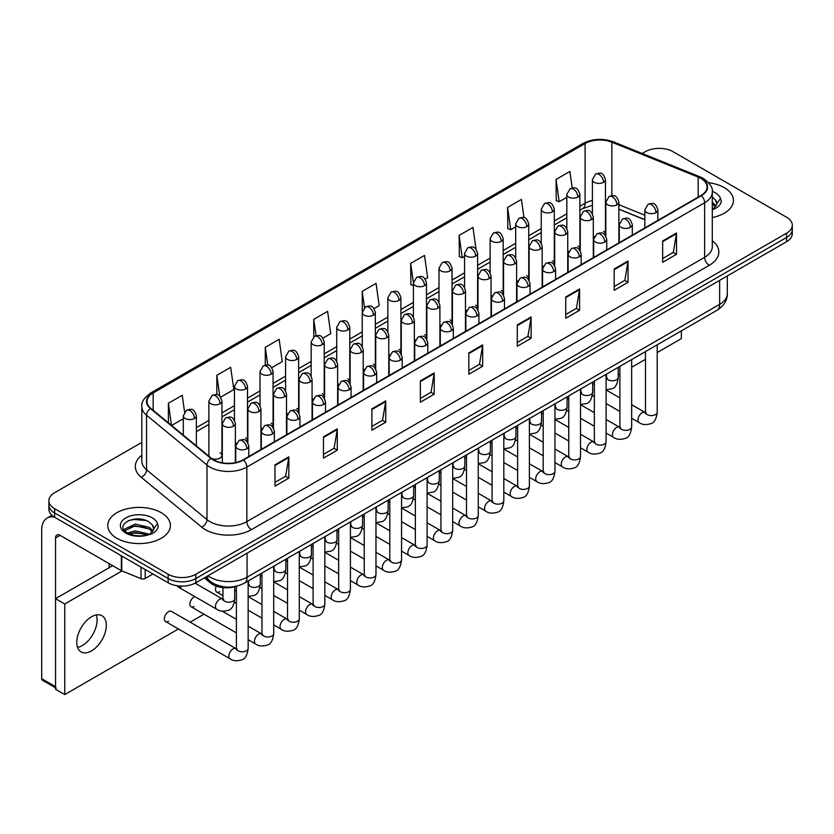 <?xml version="1.0" encoding="UTF-8"?>
<svg xmlns="http://www.w3.org/2000/svg" width="834" height="834" viewBox="0 0 834 834"><rect width="100%" height="100%" fill="white"/><g stroke="black" fill="none" stroke-linecap="round" stroke-linejoin="round"><path stroke-width="1.25" d="M567.735 250.69A6.526 3.763 0 0 0 568.736 251.43M542.173 265.452A6.526 3.763 0 0 0 543.163 266.182M516.6 280.214A6.526 3.763 0 0 0 517.601 280.943M491.038 294.965A6.526 3.763 0 0 0 492.029 295.705M465.476 309.727A6.526 3.763 0 0 0 466.467 310.467M439.904 324.489A6.526 3.763 0 0 0 440.894 325.229M414.342 339.25A6.526 3.763 0 0 0 415.332 339.991M388.769 354.012A6.526 3.763 0 0 0 389.759 354.752M363.207 368.774A6.526 3.763 0 0 0 364.197 369.514M337.634 383.536A6.526 3.763 0 0 0 338.625 384.276M312.072 398.298A6.526 3.763 0 0 0 313.063 399.038M286.5 413.059A6.526 3.763 0 0 0 287.49 413.8M260.938 427.821A6.526 3.763 0 0 0 261.928 428.561M235.365 442.583A6.526 3.763 0 0 0 236.356 443.323M211.627 458.492A6.526 3.763 0 0 0 218.404 458.763A6.526 3.763 0 0 0 221.938 455.416L221.938 401.06A6.526 3.763 0 0 1 220.02 403.729A6.526 3.763 0 0 1 210.793 403.729A6.526 3.763 0 0 1 208.886 401.06L208.886 455.416A6.526 3.763 0 0 0 209.125 456.438M593.308 235.928A6.526 3.763 0 0 0 594.298 236.668M644.818 219.749L618.87 209.261M579.567 249.908A6.526 3.763 0 0 0 579.88 248.761A6.526 3.763 0 0 0 577.962 246.093M553.995 264.67A6.526 3.763 0 0 0 554.308 263.523A6.526 3.763 0 0 0 552.4 260.854M528.433 279.432A6.526 3.763 0 0 0 528.746 278.285A6.526 3.763 0 0 0 526.827 275.616M502.86 294.193A6.526 3.763 0 0 0 503.173 293.047A6.526 3.763 0 0 0 501.265 290.378M477.298 308.955A6.526 3.763 0 0 0 477.611 307.809A6.526 3.763 0 0 0 475.693 305.14M451.726 323.717A6.526 3.763 0 0 0 452.038 322.57A6.526 3.763 0 0 0 450.131 319.902M426.164 338.479A6.526 3.763 0 0 0 426.476 337.332A6.526 3.763 0 0 0 424.558 334.663M400.591 353.241A6.526 3.763 0 0 0 400.904 352.094A6.526 3.763 0 0 0 398.996 349.425M375.029 368.002A6.526 3.763 0 0 0 375.342 366.856A6.526 3.763 0 0 0 373.423 364.187M349.456 382.764A6.526 3.763 0 0 0 349.769 381.607A6.526 3.763 0 0 0 347.861 378.949M323.894 397.526A6.526 3.763 0 0 0 324.207 396.369A6.526 3.763 0 0 0 322.289 393.711M298.322 412.288A6.526 3.763 0 0 0 298.635 411.131A6.526 3.763 0 0 0 296.727 408.472M272.76 427.05A6.526 3.763 0 0 0 273.072 425.893A6.526 3.763 0 0 0 271.154 423.234M247.187 441.801A6.526 3.763 0 0 0 247.5 440.654A6.526 3.763 0 0 0 245.592 437.996M221.938 455.416A6.526 3.763 0 0 0 220.02 452.758M605.13 235.146A6.526 3.763 0 0 0 605.442 234A6.526 3.763 0 0 0 603.535 231.341M236.762 586.156A19.578 11.301 180 0 1 210.502 582.997L204.309 577.889M724.266 187.64A31.327 18.087 0 0 0 708.619 182.74A31.327 18.087 0 0 1 724.266 187.64A31.327 18.087 0 0 1 733.44 200.431A31.327 18.087 0 0 0 724.266 187.64M161.233 512.702A31.327 18.087 0 0 0 127.091 508.782A31.327 18.087 0 0 0 107.753 525.493A31.327 18.087 0 0 0 116.927 538.284A31.327 18.087 0 0 0 151.069 542.204A31.327 18.087 0 0 0 170.407 525.493A31.327 18.087 0 0 0 161.233 512.702A31.327 18.087 0 0 0 127.091 508.782A31.327 18.087 0 0 0 107.753 525.493A31.327 18.087 0 0 0 116.927 538.284A31.327 18.087 0 0 0 151.069 542.204A31.327 18.087 0 0 0 170.407 525.493A31.327 18.087 0 0 0 161.233 512.702M700.956 178.445A20.881 12.062 180 0 1 707.076 186.972A20.881 12.062 180 0 1 700.956 195.5L243.142 459.815A20.881 12.062 180 0 1 211.273 458.2L150.829 408.368A20.881 12.062 180 0 1 147.055 401.456A20.881 12.062 180 0 1 153.175 392.929L585.103 143.552A20.881 12.062 180 0 1 611.854 142.197L698.173 177.089A20.881 12.062 180 0 1 700.956 178.445M701.321 178.236A21.403 12.364 0 0 0 698.465 176.85L612.146 141.957A21.403 12.364 0 0 0 584.738 143.333L152.799 392.71A21.403 12.364 0 0 0 150.401 408.545L210.846 458.377A21.403 12.364 0 0 0 243.518 460.024L701.321 195.709A21.403 12.364 0 0 0 701.321 178.236M141.832 442.374L54.627 492.717A19.578 11.301 0 0 0 48.883 500.713L48.883 509.24A19.578 11.301 0 0 0 54.627 517.236L168.155 582.778L168.155 578.515A19.578 11.301 0 0 0 195.844 578.515L786.566 237.461A19.578 11.301 0 0 0 792.3 229.475A19.578 11.301 0 0 1 786.566 237.461L195.844 578.515A19.578 11.301 0 0 1 168.155 578.515L54.627 512.973L168.155 578.515L168.155 574.251A19.578 11.301 0 0 0 195.844 574.251L786.566 233.197A19.578 11.301 0 0 0 792.3 225.211A19.578 11.301 0 0 0 786.566 217.215L673.038 151.673A19.578 11.301 0 0 0 645.349 151.673L642.222 153.477M48.883 504.977A19.578 11.301 0 0 0 54.627 512.973A19.578 11.301 0 0 1 48.883 504.977M274.991 464.819L274.991 486.139L288.835 478.143L288.835 456.834L274.991 464.819M274.991 482.354L285.655 476.204L288.783 457.532A5.223 3.013 -120 0 0 288.835 456.834M285.562 476.256L288.835 478.143M323.446 436.849L323.446 458.158L337.29 450.172L337.29 428.853L323.446 436.849M323.446 454.384L334.111 448.223L337.238 429.562A5.223 3.013 -120 0 0 337.29 428.853M334.017 448.275L337.29 450.172M371.901 408.868L371.901 430.188L385.746 422.192L385.746 400.873L371.901 408.868M371.901 426.403L382.566 420.242L385.694 401.581A5.223 3.013 -120 0 0 385.746 400.873M382.472 420.305L385.746 422.192M420.367 380.888L420.367 402.207L434.212 394.211L434.212 372.902L420.367 380.888M420.367 398.423L431.022 392.272L434.149 373.611A5.223 3.013 -120 0 0 434.212 372.902M430.928 392.324L434.212 394.211M662.655 241.005L662.655 262.324L676.499 254.328L676.499 233.02L662.655 241.005M662.655 258.54L673.319 252.389L676.437 233.718A5.223 3.013 -120 0 0 676.499 233.02M673.226 252.441L676.499 254.328M614.189 268.986L614.189 290.305L628.044 282.309L628.044 260.99L614.189 268.986M614.189 286.521L624.854 280.36L627.981 261.699A5.223 3.013 -120 0 0 628.044 260.99M624.76 280.412L628.044 282.309M565.733 296.967L565.733 318.275L579.578 310.279L579.578 288.971L565.733 296.967M565.733 314.491L576.398 308.34L579.526 289.679A5.223 3.013 -120 0 0 579.578 288.971M576.304 308.392L579.578 310.279M517.278 324.937L517.278 346.256L531.122 338.26L531.122 316.941L517.278 324.937M517.278 342.472L527.943 336.321L531.07 317.65A5.223 3.013 -120 0 0 531.122 316.941M527.849 336.373L531.122 338.26M468.823 352.918L468.823 374.226L482.667 366.241L482.667 344.922L468.823 352.918M468.823 370.452L479.487 364.291L482.605 345.63A5.223 3.013 -120 0 0 482.667 344.922M479.394 364.343L482.667 366.241M712.299 217.528A31.327 18.087 0 0 0 733.44 200.431A31.327 18.087 0 0 1 712.299 217.528M48.883 500.713A19.578 11.301 0 0 0 54.627 508.709L168.155 574.251M271.79 367.648L282.267 361.602L279.14 339.323L265.295 347.319L265.295 365.136M220.656 397.172L233.812 389.572L230.684 367.304L216.84 375.3L216.84 394.691M184.575 411.975L182.229 395.285L168.385 403.27L168.385 422.838M425.194 279.088L427.644 277.67L424.516 255.392L410.672 263.388L410.891 284.582M476.026 249.199L472.972 227.421L459.127 235.417L459.357 256.601M523.981 217.643L521.427 199.441L507.583 207.437L507.812 228.62M572.207 187.984L569.893 171.47L556.049 179.456L556.268 200.65M322.925 338.124L330.723 333.621L327.606 311.353L313.751 319.339L313.751 336.8M374.059 308.611L379.189 305.64L376.061 283.372L362.217 291.368L362.29 312.635M362.29 346.433L362.217 312.469M362.217 291.368L364.489 307.6M413.424 285.52L410.672 284.498M410.672 263.388L413.424 282.987A6.526 3.763 0 0 0 415.332 285.635A6.526 3.763 0 0 0 424.558 285.635A6.526 3.763 0 0 0 426.476 282.976C423.828 274.605 421.253 276.273 416.687 277.315A6.526 3.763 60 0 1 419.95 277.639A6.526 3.763 -120 0 1 424.558 285.635M459.127 235.417L462.255 257.685L464.559 256.361M462.255 257.685L459.127 256.518M507.583 207.437L510.71 229.704L515.693 226.838M510.71 229.704L507.583 228.537M556.049 179.456L559.166 201.734L566.828 197.314M559.166 201.734L556.049 200.567M313.751 319.339L316.055 335.695M265.295 347.319L267.797 365.136M216.84 375.3L219.78 396.213M171.595 425.496L183.313 418.731M168.385 403.27L171.491 425.403M168.155 582.778A19.578 11.301 0 0 0 195.844 582.778L786.566 241.724A19.578 11.301 0 0 0 792.3 233.739L792.3 225.211M712.299 209.626L714.675 208.844C718.658 206.801 720.868 204.247 721.306 201.182L720.493 198.534L716.865 203.621A14.751 8.517 0 0 0 715.197 199.691L712.559 197.283M716.646 204.643L713.195 208.875M712.299 202.193L715.968 205.925M712.299 203.892L715.405 206.728M715.197 199.691L716.854 203.83M153.612 529.705L153.831 528.693A14.751 8.517 0 0 0 152.163 524.753L149.526 522.345C135.921 512.722 113.257 525.284 127.248 532.738C132.96 535.835 139.716 536.627 147.493 535.115L151.642 533.906C155.624 531.863 157.834 529.309 158.272 526.244L157.459 523.606L150.005 534.052M127.685 532.999L135.254 530.862L149.661 534.292M145.856 534.021L134.097 533.009L129.426 533.854L135.254 532.551L148.025 535.001M124.381 530.257L124.829 528.985L135.254 524.086L149.505 527.422L152.935 530.987M124.787 530.747L135.254 525.785L149.505 529.11L152.372 531.8M152.163 524.753L153.821 528.892M128.311 520.645L134.097 519.478L146.002 520.52M129.406 527.088L134.097 526.244L145.856 527.244M82.316 645.558A20.881 12.062 120 0 0 96.296 614.939A20.881 12.062 120 0 1 82.316 645.558A20.881 12.062 120 0 1 77.562 647.393A20.881 12.062 120 0 0 82.316 645.558M145.189 569.518L145.189 578.452L152.924 573.99M54.398 517.101A26.104 15.075 -120 0 0 47.111 518.07A26.104 15.075 -120 0 0 41.7 530.017L41.7 678.699L55.544 686.695L55.544 538.013A6.526 3.763 60 0 1 56.9 535.032A6.526 3.763 60 0 1 60.163 535.355L121.337 570.675L121.337 555.746M55.544 687.8L42.378 680.2A3.263 1.887 -60 0 1 41.7 678.699M109.077 567.756L109.077 563.596M55.544 686.695A3.263 1.887 120 0 0 56.222 688.186M145.189 578.452A3.263 1.887 180 0 1 141.009 578.66L121.774 570.883A3.263 1.887 180 0 1 121.337 570.675M165.58 621.549L230.101 658.797A5.869 3.388 -60 0 1 229.204 654.085A5.869 3.388 -60 0 1 233.04 648.915A5.869 3.388 -60 0 1 233.301 648.769A5.869 3.388 -60 0 1 235.98 648.623L171.46 611.374A5.869 3.388 120 0 0 168.52 611.666A5.869 3.388 120 0 0 164.684 616.837A5.869 3.388 120 0 0 165.58 621.549A5.869 3.388 120 0 0 168.52 621.257M194.781 596.571A5.869 3.388 120 0 0 194.093 596.904A5.869 3.388 120 0 0 190.246 602.075A5.869 3.388 120 0 0 191.153 606.787A5.869 3.388 120 0 0 194.093 606.495M91.542 650.885A20.881 12.062 120 0 0 105.188 632.485A20.881 12.062 120 0 0 101.988 615.742A20.881 12.062 120 0 0 91.542 616.774A20.881 12.062 120 0 0 77.896 635.185A20.881 12.062 120 0 0 81.096 651.917A20.881 12.062 120 0 0 91.542 650.885M657.223 352.542L681.347 338.614L681.347 330.869M121.972 570.967L64.771 603.993L64.771 694.586L178.434 628.961M190.183 622.185L203.996 614.199M618.223 375.05L619.902 374.08M631.651 367.294L645.474 359.318M216.256 586.135A5.869 3.388 120 0 0 216.715 592.025A5.869 3.388 120 0 0 219.655 591.733M177.35 585.77A5.869 3.388 120 0 0 178.372 587.094A5.869 3.388 120 0 0 181.301 586.802M112.684 565.671L55.544 598.656L55.544 689.249L64.771 694.586M64.771 603.993L55.544 598.656M210.502 581.611L210.502 582.997M712.299 240.682A32.63 18.838 180 0 1 709.265 265.306L251.451 529.621A6.526 3.763 60 0 1 246.833 521.625L704.647 257.31A26.104 15.075 0 0 0 712.299 246.655L712.299 192.091A26.104 15.075 180 0 1 704.647 202.745A6.526 3.763 -120 0 0 701.321 195.709M251.451 529.621A32.63 18.838 180 0 1 205.3 529.621A32.63 18.838 180 0 1 201.651 527.109L141.207 477.267A32.63 18.838 180 0 1 141.832 455.166M209.918 521.625A26.104 15.075 0 0 0 246.833 521.625L246.833 467.061A26.104 15.075 180 0 1 206.988 465.049L146.555 415.217A26.104 15.075 180 0 1 141.832 406.565L141.832 461.139A26.104 15.075 0 0 0 146.555 469.782L206.988 519.613A26.104 15.075 0 0 0 209.918 521.625M712.299 192.091C713.164 188.015 710.161 183.459 703.302 178.445L699.862 176.777A6.526 3.055 112 0 0 698.465 176.85M699.862 176.777L613.543 141.884C602.732 138.058 592.474 138.611 582.757 143.552A6.526 3.763 60 0 1 584.738 143.333M152.799 392.71A6.526 3.763 -120 0 0 150.829 392.918C144.053 397.787 141.05 402.342 141.832 406.565M150.401 408.545A6.526 4.368 129.5 0 0 146.555 415.217L146.555 469.782A6.526 4.368 -50.5 0 1 141.207 477.267M613.543 141.884A6.526 3.055 112 0 0 612.146 141.957M210.846 458.377A6.526 4.368 129.5 0 0 206.988 465.049L206.988 519.613A6.526 4.368 -50.5 0 1 201.651 527.109M243.518 460.024A6.526 3.763 60 0 1 246.833 467.061L704.647 202.745L704.647 257.31A6.526 3.763 60 0 0 709.265 265.306M195.844 574.251L195.844 582.778M786.566 233.197L786.566 241.724M54.627 508.709L54.627 517.236M153.175 392.929L153.175 410.297M698.173 177.089L698.173 197.105M611.854 142.197L611.854 195.656M644.818 215.214L618.87 204.726M606.109 200.254A20.881 12.062 0 0 0 605.442 200.139M592.39 200.504A20.881 12.062 0 0 0 585.103 203.235L579.88 206.248M585.103 143.552L585.103 203.235A11.749 6.787 60 0 1 582.674 208.615L579.88 210.231M566.828 213.785L554.308 221.01M541.256 228.547L528.746 235.772M515.693 243.309L503.173 250.534M490.121 258.071L477.611 265.295M464.559 272.833L452.038 280.057M438.986 287.594L426.476 294.819M413.424 302.356L400.904 309.581M387.852 317.118L375.342 324.343M362.29 331.88L349.769 339.104M336.717 346.642L324.207 353.866M311.155 361.403L298.635 368.628M285.582 376.165L273.072 383.39M260.02 390.917L247.5 398.152M234.448 405.678L221.938 412.903M208.886 420.44L196.365 427.665M468.823 353.595L482.605 345.63M517.278 325.614L531.07 317.65M565.733 297.634L579.526 289.679M614.189 269.663L627.981 261.699M662.655 241.683L676.437 233.718M420.367 381.565L434.149 373.611M371.901 409.546L385.694 401.581M323.446 437.516L337.238 429.562M274.991 465.497L288.783 457.532M207.989 575.773A26.104 15.075 0 0 0 210.147 577.18A26.104 15.075 0 0 0 247.072 577.18L719.648 304.347A26.104 15.075 0 0 0 727.29 293.683C727.488 300.167 724.037 305.703 716.948 310.321L244.362 583.164A13.052 7.537 60 0 0 247.072 577.18L247.072 553.203M719.648 280.36L719.648 304.347A13.052 7.537 60 0 1 716.948 310.321M207.27 576.179A13.052 8.726 129.5 0 0 209.615 580.923L205.268 577.336M655.962 212.576A6.526 3.763 0 0 0 657.87 209.918C655.222 201.547 652.647 203.204 648.081 204.257A6.526 3.763 60 0 1 651.344 204.58A6.526 3.763 -120 0 1 655.962 212.576A6.526 3.763 0 0 1 646.725 212.576A6.526 3.763 0 0 1 644.818 209.918L648.081 204.257M631.651 418.272L639.178 422.619A5.869 3.388 -60 0 1 638.281 417.907A5.869 3.388 -60 0 1 642.117 412.736A5.869 3.388 -60 0 1 642.378 412.59A5.869 3.388 -60 0 1 645.047 412.444L631.651 404.709M645.808 413.038L645.287 413.466L645.474 412.204A5.869 3.388 -0 0 0 647.194 414.602A5.869 3.388 -0 0 0 655.232 414.748A5.869 3.388 -0 0 0 657.223 412.204C656.41 419.022 654.304 422.838 650.885 423.63C645.975 425.121 642.076 424.787 639.178 422.619M616.962 204.82A6.526 3.763 0 0 0 618.87 202.162C616.222 193.79 613.647 195.458 609.081 196.511A6.526 3.763 60 0 1 612.344 196.834A6.526 3.763 -120 0 1 616.962 204.82A6.526 3.763 0 0 1 607.736 204.82A6.526 3.763 0 0 1 605.818 202.162L609.081 196.511M606.808 378.209L606.287 378.646L606.474 377.375A5.869 3.388 -0 0 0 608.194 379.772A5.869 3.388 -0 0 0 616.232 379.918A5.869 3.388 -0 0 0 618.223 377.375C617.421 384.203 615.304 388.008 611.885 388.811L606.089 389.78M603.535 182.312A6.526 3.763 0 0 0 605.442 179.644C602.794 171.272 600.219 172.94 595.653 173.993A6.526 3.763 60 0 1 598.916 174.316A6.526 3.763 -120 0 1 603.535 182.312A6.526 3.763 0 0 1 594.308 182.312A6.526 3.763 0 0 1 592.39 179.644L595.653 173.993M630.389 227.338A6.526 3.763 0 0 0 632.308 224.669C629.66 216.298 627.085 217.966 622.518 219.019A6.526 3.763 60 0 1 625.781 219.342A6.526 3.763 -120 0 1 630.389 227.338A6.526 3.763 0 0 1 621.163 227.338A6.526 3.763 0 0 1 619.255 224.669L622.518 219.019M606.089 433.034L613.615 437.381A5.869 3.388 -60 0 1 612.709 432.669A5.869 3.388 -60 0 1 616.545 427.498A5.869 3.388 -60 0 1 616.806 427.352A5.869 3.388 -60 0 1 619.485 427.206L606.089 419.471M620.235 427.8L619.714 428.228L619.902 426.966A5.869 3.388 -0 0 0 621.622 429.364A5.869 3.388 -0 0 0 629.66 429.51A5.869 3.388 -0 0 0 631.651 426.966C630.848 433.784 628.732 437.589 625.312 438.392C620.402 439.883 616.503 439.549 613.615 437.381M604.827 242.1A6.526 3.763 0 0 0 606.735 239.431C604.087 231.06 601.512 232.728 596.946 233.781A6.526 3.763 60 0 1 600.209 234.104A6.526 3.763 -120 0 1 604.827 242.1A6.526 3.763 0 0 1 595.591 242.1A6.526 3.763 0 0 1 593.683 239.431L596.946 233.781M580.516 447.795L588.043 452.143A5.869 3.388 -60 0 1 587.146 447.431A5.869 3.388 -60 0 1 590.983 442.26A5.869 3.388 -60 0 1 591.243 442.114A5.869 3.388 -60 0 1 593.912 441.968L580.516 434.233M594.673 442.562L594.152 442.99L594.34 441.728A5.869 3.388 -0 0 0 596.06 444.126A5.869 3.388 -0 0 0 604.097 444.272A5.869 3.388 -0 0 0 606.089 441.728C605.275 448.546 603.17 452.351 599.75 453.154C594.84 454.645 590.941 454.311 588.043 452.143M579.255 256.862A6.526 3.763 0 0 0 581.173 254.193C578.525 245.822 575.95 247.489 571.384 248.542A6.526 3.763 60 0 1 574.647 248.866A6.526 3.763 -120 0 1 579.255 256.862A6.526 3.763 0 0 1 570.029 256.862A6.526 3.763 0 0 1 568.121 254.193L571.384 248.542M554.954 462.557L562.481 466.904A5.869 3.388 -60 0 1 561.574 462.192A5.869 3.388 -60 0 1 565.41 457.022A5.869 3.388 -60 0 1 565.671 456.876A5.869 3.388 -60 0 1 568.35 456.73L554.954 448.994M569.101 457.324L568.579 457.751L568.767 456.49A5.869 3.388 -0 0 0 570.487 458.888A5.869 3.388 -0 0 0 578.525 459.034A5.869 3.388 -0 0 0 580.516 456.49C579.713 463.308 577.597 467.113 574.178 467.916C569.268 469.406 565.369 469.073 562.481 466.904M553.693 271.623A6.526 3.763 0 0 0 555.6 268.955C552.952 260.583 550.377 262.251 545.811 263.304A6.526 3.763 60 0 1 549.074 263.627A6.526 3.763 -120 0 1 553.693 271.623A6.526 3.763 0 0 1 544.456 271.623A6.526 3.763 0 0 1 542.548 268.955L545.811 263.304M529.381 477.319L536.908 481.666A5.869 3.388 -60 0 1 536.012 476.954A5.869 3.388 -60 0 1 539.848 471.783A5.869 3.388 -60 0 1 540.109 471.637A5.869 3.388 -60 0 1 542.788 471.491L529.381 463.756M543.539 472.086L543.017 472.513L543.205 471.241A5.869 3.388 -0 0 0 544.925 473.649A5.869 3.388 -0 0 0 552.963 473.785A5.869 3.388 -0 0 0 554.954 471.241C554.141 478.07 552.035 481.875 548.616 482.678C543.705 484.168 539.806 483.835 536.908 481.666M591.4 219.582A6.526 3.763 0 0 0 593.308 216.923C590.66 208.552 588.085 210.22 583.519 211.273A6.526 3.763 60 0 1 586.782 211.596A6.526 3.763 -120 0 1 591.4 219.582A6.526 3.763 0 0 1 582.163 219.582A6.526 3.763 0 0 1 580.255 216.923L583.519 211.273M581.246 392.97L580.714 393.408L580.902 392.136A5.869 3.388 -0 0 0 582.622 394.534A5.869 3.388 -0 0 0 590.67 394.68A5.869 3.388 -0 0 0 592.651 392.136C591.848 398.954 589.742 402.77 586.312 403.573L580.516 404.542M565.827 234.344A6.526 3.763 0 0 0 567.735 231.685C565.087 223.314 562.512 224.982 557.946 226.024A6.526 3.763 60 0 1 561.209 226.348A6.526 3.763 -120 0 1 565.827 234.344A6.526 3.763 0 0 1 556.601 234.344A6.526 3.763 0 0 1 554.683 231.685L557.946 226.024M555.673 407.732L555.152 408.17L555.34 406.898A5.869 3.388 -0 0 0 557.06 409.296A5.869 3.388 -0 0 0 565.098 409.442A5.869 3.388 -0 0 0 567.089 406.898C566.286 413.716 564.17 417.532 560.75 418.324L554.954 419.304M540.265 249.105A6.526 3.763 0 0 0 542.173 246.447C539.525 238.076 536.95 239.744 532.384 240.786A6.526 3.763 60 0 1 535.647 241.109A6.526 3.763 -120 0 1 540.265 249.105A6.526 3.763 0 0 1 531.029 249.105A6.526 3.763 0 0 1 529.121 246.447L532.384 240.786M530.111 422.494L529.58 422.932L529.767 421.66A5.869 3.388 -0 0 0 531.498 424.058A5.869 3.388 -0 0 0 539.535 424.204A5.869 3.388 -0 0 0 541.516 421.66C540.713 428.478 538.608 432.293 535.178 433.086L529.381 434.066M720.493 198.534A18.671 10.779 0 0 0 715.311 192.81A18.671 10.779 0 0 0 712.278 191.382M157.459 523.606A18.671 10.779 0 0 0 152.278 517.872A18.671 10.779 0 0 0 125.871 517.872A18.671 10.779 0 0 0 125.871 533.114A18.671 10.779 0 0 0 147.493 535.115M55.544 538.013L60.163 535.355M121.774 556.007L121.774 570.883M141.009 578.66L141.009 567.11M528.12 286.385A6.526 3.763 0 0 0 530.038 283.716C527.39 275.345 524.815 277.013 520.249 278.066A6.526 3.763 60 0 1 523.512 278.389A6.526 3.763 -120 0 1 528.12 286.385A6.526 3.763 0 0 1 518.894 286.385A6.526 3.763 0 0 1 516.986 283.716L520.249 278.066M503.819 492.081L511.346 496.428A5.869 3.388 -60 0 1 510.439 491.716A5.869 3.388 -60 0 1 514.276 486.545A5.869 3.388 -60 0 1 514.536 486.399A5.869 3.388 -60 0 1 517.216 486.253L503.819 478.518M517.977 486.837L517.445 487.275L517.633 486.003A5.869 3.388 -0 0 0 519.353 488.401A5.869 3.388 -0 0 0 527.39 488.547A5.869 3.388 -0 0 0 529.381 486.003C528.579 492.831 526.462 496.637 523.043 497.439C518.133 498.93 514.234 498.596 511.346 496.428M502.558 301.147A6.526 3.763 0 0 0 504.466 298.478C501.818 290.107 499.243 291.775 494.677 292.828A6.526 3.763 60 0 1 497.94 293.151A6.526 3.763 -120 0 1 502.558 301.147A6.526 3.763 0 0 1 493.321 301.147A6.526 3.763 0 0 1 491.414 298.478L494.677 292.828M478.247 506.843L485.774 511.179A5.869 3.388 -60 0 1 484.877 506.478A5.869 3.388 -60 0 1 488.714 501.297A5.869 3.388 -60 0 1 488.974 501.161A5.869 3.388 -60 0 1 491.653 501.015L478.247 493.269M492.404 501.599L491.883 502.037L492.07 500.765A5.869 3.388 -0 0 0 493.791 503.163A5.869 3.388 -0 0 0 501.828 503.309A5.869 3.388 -0 0 0 503.819 500.765C503.006 507.593 500.9 511.398 497.481 512.201C492.571 513.692 488.672 513.358 485.774 511.179M476.985 315.909A6.526 3.763 0 0 0 478.904 313.24C476.256 304.869 473.681 306.537 469.115 307.59A6.526 3.763 60 0 1 472.378 307.913A6.526 3.763 -120 0 1 476.985 315.909A6.526 3.763 0 0 1 467.759 315.909A6.526 3.763 0 0 1 465.852 313.24L469.115 307.59M452.685 521.604L460.212 525.941A5.869 3.388 -60 0 1 459.305 521.24A5.869 3.388 -60 0 1 463.141 516.058A5.869 3.388 -60 0 1 463.402 515.923A5.869 3.388 -60 0 1 466.081 515.777L452.685 508.031M466.842 516.361L466.31 516.799L466.498 515.527A5.869 3.388 -0 0 0 468.218 517.924A5.869 3.388 -0 0 0 476.256 518.07A5.869 3.388 -0 0 0 478.247 515.527C477.444 522.355 475.328 526.16 471.908 526.963C466.998 528.454 463.099 528.11 460.212 525.941M514.693 263.867A6.526 3.763 0 0 0 516.6 261.209C513.952 252.827 511.378 254.495 506.811 255.548A6.526 3.763 60 0 1 510.074 255.871A6.526 3.763 -120 0 1 514.693 263.867A6.526 3.763 0 0 1 505.467 263.867A6.526 3.763 0 0 1 503.548 261.209L506.811 255.548M504.539 437.256L504.017 437.694L504.205 436.422A5.869 3.388 -0 0 0 505.925 438.82A5.869 3.388 -0 0 0 513.963 438.965A5.869 3.388 -0 0 0 515.954 436.422C515.151 443.24 513.035 447.055 509.616 447.848L503.819 448.828M489.131 278.629A6.526 3.763 0 0 0 491.038 275.96C488.39 267.589 485.815 269.257 481.249 270.31A6.526 3.763 60 0 1 484.512 270.633A6.526 3.763 -120 0 1 489.131 278.629A6.526 3.763 0 0 1 479.894 278.629A6.526 3.763 0 0 1 477.986 275.96L481.249 270.31M478.977 452.018L478.445 452.455L478.633 451.184A5.869 3.388 -0 0 0 480.363 453.581A5.869 3.388 -0 0 0 488.401 453.727A5.869 3.388 -0 0 0 490.382 451.184C489.579 458.002 487.473 461.817 484.054 462.609L478.247 463.589M463.558 293.391A6.526 3.763 0 0 0 465.476 290.722C462.818 282.351 460.243 284.019 455.677 285.072A6.526 3.763 60 0 1 458.94 285.395A6.526 3.763 -120 0 1 463.558 293.391A6.526 3.763 0 0 1 454.332 293.391A6.526 3.763 0 0 1 452.414 290.722L455.677 285.072M453.404 466.779L452.883 467.217L453.071 465.945A5.869 3.388 -0 0 0 454.791 468.343A5.869 3.388 -0 0 0 462.828 468.489A5.869 3.388 -0 0 0 464.819 465.945C464.017 472.763 461.9 476.579 458.481 477.371L452.685 478.351M451.423 330.671A6.526 3.763 0 0 0 453.331 328.002C450.683 319.631 448.108 321.298 443.542 322.351A6.526 3.763 60 0 1 446.805 322.675A6.526 3.763 -120 0 1 451.423 330.671A6.526 3.763 0 0 1 442.187 330.671A6.526 3.763 0 0 1 440.279 328.002L443.542 322.351M427.112 536.366L434.639 540.703A5.869 3.388 -60 0 1 433.743 536.001A5.869 3.388 -60 0 1 437.579 530.82A5.869 3.388 -60 0 1 437.84 530.685A5.869 3.388 -60 0 1 440.519 530.528L427.112 522.793M441.269 531.122L440.748 531.56L440.936 530.288A5.869 3.388 -0 0 0 442.656 532.686A5.869 3.388 -0 0 0 450.694 532.832A5.869 3.388 -0 0 0 452.685 530.288C451.872 537.117 449.766 540.922 446.346 541.725C441.436 543.215 437.537 542.871 434.639 540.703M425.851 345.432A6.526 3.763 0 0 0 427.769 342.764C425.121 334.392 422.546 336.06 417.98 337.113A6.526 3.763 60 0 1 421.243 337.436A6.526 3.763 -120 0 1 425.851 345.432A6.526 3.763 0 0 1 416.625 345.432A6.526 3.763 0 0 1 414.717 342.764L417.98 337.113M401.55 551.118L409.077 555.465A5.869 3.388 -60 0 1 408.17 550.763A5.869 3.388 -60 0 1 412.006 545.582A5.869 3.388 -60 0 1 412.267 545.446A5.869 3.388 -60 0 1 414.946 545.29L401.55 537.555M415.707 545.884L415.176 546.322L415.363 545.05A5.869 3.388 -0 0 0 417.083 547.448A5.869 3.388 -0 0 0 425.121 547.594A5.869 3.388 -0 0 0 427.112 545.05C426.31 551.868 424.193 555.684 420.774 556.486C415.864 557.977 411.965 557.633 409.077 555.465M400.289 360.184A6.526 3.763 0 0 0 402.197 357.525C399.549 349.154 396.974 350.822 392.407 351.875A6.526 3.763 60 0 1 395.67 352.198A6.526 3.763 -120 0 1 400.289 360.184A6.526 3.763 0 0 1 391.063 360.184A6.526 3.763 0 0 1 389.144 357.525L392.407 351.875M375.978 565.879L383.504 570.227A5.869 3.388 -60 0 1 382.608 565.525A5.869 3.388 -60 0 1 386.444 560.344A5.869 3.388 -60 0 1 386.705 560.208A5.869 3.388 -60 0 1 389.384 560.052L375.978 552.316M390.135 560.646L389.614 561.084L389.801 559.812A5.869 3.388 -0 0 0 391.521 562.21A5.869 3.388 -0 0 0 399.559 562.356A5.869 3.388 -0 0 0 401.55 559.812C400.737 566.63 398.631 570.446 395.212 571.238C390.302 572.739 386.403 572.395 383.504 570.227M374.716 374.946A6.526 3.763 0 0 0 376.634 372.287C373.986 363.916 371.411 365.584 366.845 366.637A6.526 3.763 60 0 1 370.108 366.96A6.526 3.763 -120 0 1 374.716 374.946A6.526 3.763 0 0 1 365.49 374.946A6.526 3.763 0 0 1 363.582 372.287L366.845 366.637M350.416 580.641L357.942 584.988A5.869 3.388 -60 0 1 357.035 580.287A5.869 3.388 -60 0 1 360.872 575.106A5.869 3.388 -60 0 1 361.132 574.97A5.869 3.388 -60 0 1 363.812 574.814L350.416 567.078M364.573 575.408L364.041 575.846L364.229 574.574A5.869 3.388 -0 0 0 365.949 576.972A5.869 3.388 -0 0 0 373.986 577.118A5.869 3.388 -0 0 0 375.978 574.574C375.175 581.392 373.059 585.207 369.639 586C364.729 587.501 360.83 587.157 357.942 584.988M349.154 389.707A6.526 3.763 0 0 0 351.062 387.049C348.414 378.678 345.839 380.346 341.273 381.399A6.526 3.763 60 0 1 344.536 381.722A6.526 3.763 -120 0 1 349.154 389.707A6.526 3.763 0 0 1 339.928 389.707A6.526 3.763 0 0 1 338.01 387.049L341.273 381.399M324.843 595.403L332.37 599.75A5.869 3.388 -60 0 1 331.473 595.049A5.869 3.388 -60 0 1 335.31 589.867A5.869 3.388 -60 0 1 335.57 589.732A5.869 3.388 -60 0 1 338.25 589.575L324.843 581.84M339 590.17L338.479 590.608L338.667 589.336A5.869 3.388 -0 0 0 340.387 591.733A5.869 3.388 -0 0 0 348.424 591.879A5.869 3.388 -0 0 0 350.416 589.336C349.602 596.154 347.497 599.969 344.077 600.761C339.167 602.263 335.268 601.919 332.37 599.75M437.996 308.153A6.526 3.763 0 0 0 439.904 305.484C437.256 297.113 434.681 298.781 430.115 299.833A6.526 3.763 60 0 1 433.378 300.157A6.526 3.763 -120 0 1 437.996 308.153A6.526 3.763 0 0 1 428.759 308.153A6.526 3.763 0 0 1 426.852 305.484L430.115 299.833M427.842 481.541L427.31 481.969L427.508 480.707A5.869 3.388 -0 0 0 429.229 483.105A5.869 3.388 -0 0 0 437.266 483.251A5.869 3.388 -0 0 0 439.247 480.707C438.444 487.525 436.338 491.341 432.919 492.133L427.112 493.113M412.423 322.914A6.526 3.763 0 0 0 414.342 320.246C411.683 311.874 409.119 313.542 404.542 314.595A6.526 3.763 60 0 1 407.805 314.918A6.526 3.763 -120 0 1 412.423 322.914A6.526 3.763 0 0 1 403.197 322.914A6.526 3.763 0 0 1 401.279 320.246L404.542 314.595M402.269 496.303L401.748 496.73L401.936 495.469A5.869 3.388 -0 0 0 403.656 497.867A5.869 3.388 -0 0 0 411.694 498.013A5.869 3.388 -0 0 0 413.685 495.469C412.882 502.287 410.766 506.092 407.346 506.895L401.55 507.875M386.861 337.676A6.526 3.763 0 0 0 388.769 335.007C386.121 326.636 383.546 328.304 378.98 329.357A6.526 3.763 60 0 1 382.243 329.68A6.526 3.763 -120 0 1 386.861 337.676A6.526 3.763 0 0 1 377.625 337.676A6.526 3.763 0 0 1 375.717 335.007L378.98 329.357M376.707 511.065L376.176 511.492L376.374 510.231A5.869 3.388 -0 0 0 378.094 512.629A5.869 3.388 -0 0 0 386.132 512.774A5.869 3.388 -0 0 0 388.112 510.231C387.31 517.049 385.204 520.854 381.784 521.657L375.978 522.626M361.289 352.438A6.526 3.763 0 0 0 363.207 349.769C360.549 341.398 357.984 343.066 353.407 344.119A6.526 3.763 60 0 1 356.671 344.442A6.526 3.763 -120 0 1 361.289 352.438A6.526 3.763 0 0 1 352.063 352.438A6.526 3.763 0 0 1 350.144 349.769L353.407 344.119M351.135 525.827L350.614 526.254L350.801 524.993A5.869 3.388 -0 0 0 352.521 527.39A5.869 3.388 -0 0 0 360.559 527.536A5.869 3.388 -0 0 0 362.55 524.993C361.748 531.811 359.631 535.616 356.212 536.418L350.416 537.388M335.727 367.2A6.526 3.763 0 0 0 337.634 364.531C334.987 356.16 332.412 357.828 327.845 358.881A6.526 3.763 60 0 1 331.108 359.204A6.526 3.763 -120 0 1 335.727 367.2A6.526 3.763 0 0 1 326.49 367.2A6.526 3.763 0 0 1 324.582 364.531L327.845 358.881M325.573 540.588L325.041 541.016L325.239 539.754A5.869 3.388 -0 0 0 326.959 542.152A5.869 3.388 -0 0 0 334.997 542.298A5.869 3.388 -0 0 0 336.978 539.754C336.175 546.572 334.069 550.377 330.65 551.18L324.843 552.15M323.582 404.469A6.526 3.763 0 0 0 325.5 401.811C322.852 393.439 320.277 395.108 315.711 396.16A6.526 3.763 60 0 1 318.974 396.484A6.526 3.763 -120 0 1 323.582 404.469A6.526 3.763 0 0 1 314.355 404.469A6.526 3.763 0 0 1 312.448 401.811L315.711 396.16M299.281 610.165L306.808 614.512A5.869 3.388 -60 0 1 305.901 609.81A5.869 3.388 -60 0 1 309.737 604.629A5.869 3.388 -60 0 1 309.998 604.483A5.869 3.388 -60 0 1 312.677 604.337L299.281 596.602M313.438 604.931L312.906 605.369L313.094 604.097A5.869 3.388 -0 0 0 314.814 606.495A5.869 3.388 -0 0 0 322.852 606.641A5.869 3.388 -0 0 0 324.843 604.097C324.04 610.915 321.924 614.731 318.505 615.523C313.594 617.014 309.695 616.68 306.808 614.512M298.019 419.231A6.526 3.763 0 0 0 299.927 416.573C297.279 408.201 294.704 409.869 290.138 410.912A6.526 3.763 60 0 1 293.401 411.235A6.526 3.763 -120 0 1 298.019 419.231A6.526 3.763 0 0 1 288.793 419.231A6.526 3.763 0 0 1 286.875 416.573L290.138 410.912M273.708 624.927L281.235 629.274A5.869 3.388 -60 0 1 280.339 624.562A5.869 3.388 -60 0 1 284.175 619.391A5.869 3.388 -60 0 1 284.436 619.245A5.869 3.388 -60 0 1 287.115 619.099L273.708 611.364M287.866 619.693L287.344 620.131L287.532 618.859A5.869 3.388 -0 0 0 289.252 621.257A5.869 3.388 -0 0 0 297.29 621.403A5.869 3.388 -0 0 0 299.281 618.859C298.468 625.677 296.362 629.493 292.942 630.285C288.032 631.776 284.133 631.442 281.235 629.274M272.447 433.993A6.526 3.763 0 0 0 274.365 431.334C271.717 422.963 269.142 424.621 264.576 425.674A6.526 3.763 60 0 1 267.839 425.997A6.526 3.763 -120 0 1 272.447 433.993A6.526 3.763 0 0 1 263.221 433.993A6.526 3.763 0 0 1 261.313 431.334L264.576 425.674M248.146 639.688L255.673 644.036A5.869 3.388 -60 0 1 254.766 639.324A5.869 3.388 -60 0 1 258.603 634.153A5.869 3.388 -60 0 1 258.863 634.007A5.869 3.388 -60 0 1 261.542 633.861L248.146 626.125M262.303 634.455L261.772 634.882L261.959 633.621A5.869 3.388 -0 0 0 263.68 636.019A5.869 3.388 -0 0 0 271.717 636.165A5.869 3.388 -0 0 0 273.708 633.621C272.906 640.439 270.789 644.255 267.37 645.047C262.46 646.538 258.561 646.204 255.673 644.036M246.885 448.755A6.526 3.763 0 0 0 248.793 446.086C246.145 437.714 243.57 439.382 239.004 440.435A6.526 3.763 60 0 1 242.267 440.759A6.526 3.763 -120 0 1 246.885 448.755A6.526 3.763 0 0 1 237.659 448.755A6.526 3.763 0 0 1 235.741 446.086L239.004 440.435M236.731 649.217L236.21 649.644L236.397 648.383A5.869 3.388 -0 0 0 238.117 650.781A5.869 3.388 -0 0 0 246.155 650.927A5.869 3.388 -0 0 0 248.146 648.383C247.333 655.201 245.227 659.006 241.808 659.809C236.898 661.299 232.999 660.966 230.101 658.797M310.154 381.962A6.526 3.763 0 0 0 312.072 379.293C309.414 370.921 306.849 372.589 302.273 373.642A6.526 3.763 60 0 1 305.536 373.966A6.526 3.763 -120 0 1 310.154 381.962A6.526 3.763 0 0 1 300.928 381.962A6.526 3.763 0 0 1 299.01 379.293L302.273 373.642M300 555.34L299.479 555.778L299.667 554.506A5.869 3.388 -0 0 0 301.387 556.904A5.869 3.388 -0 0 0 309.424 557.049A5.869 3.388 -0 0 0 311.416 554.506C310.613 561.334 308.497 565.139 305.077 565.942L299.281 566.911M284.592 396.723A6.526 3.763 0 0 0 286.5 394.055C283.852 385.683 281.277 387.351 276.711 388.404A6.526 3.763 60 0 1 279.974 388.727A6.526 3.763 -120 0 1 284.592 396.723A6.526 3.763 0 0 1 275.356 396.723A6.526 3.763 0 0 1 273.448 394.055L276.711 388.404M274.438 570.102L273.906 570.539L274.105 569.268A5.869 3.388 -0 0 0 275.825 571.665A5.869 3.388 -0 0 0 283.862 571.811A5.869 3.388 -0 0 0 285.843 569.268C285.04 576.096 282.934 579.901 279.515 580.704L273.708 581.673M259.02 411.475A6.526 3.763 0 0 0 260.938 408.816C258.29 400.445 255.715 402.113 251.138 403.166A6.526 3.763 60 0 1 254.412 403.489A6.526 3.763 -120 0 1 259.02 411.475A6.526 3.763 0 0 1 249.793 411.475A6.526 3.763 0 0 1 247.875 408.816L251.138 403.166M248.866 584.863L248.344 585.301L248.532 584.029A5.869 3.388 -0 0 0 250.252 586.427A5.869 3.388 -0 0 0 258.29 586.573A5.869 3.388 -0 0 0 260.281 584.029C259.478 590.858 257.362 594.663 253.943 595.466L248.146 596.435M233.457 426.237A6.526 3.763 0 0 0 235.365 423.578C232.717 415.207 230.142 416.875 225.576 417.928A6.526 3.763 60 0 1 228.839 418.251A6.526 3.763 -120 0 1 233.457 426.237A6.526 3.763 0 0 1 224.221 426.237A6.526 3.763 0 0 1 222.313 423.578L225.576 417.928M223.303 599.625L222.772 600.063L222.97 598.791A5.869 3.388 -0 0 0 224.69 601.189A5.869 3.388 -0 0 0 232.728 601.335A5.869 3.388 -0 0 0 234.708 598.791C233.906 605.62 231.8 609.425 228.38 610.227C223.47 611.718 219.561 611.374 216.673 609.206A5.869 3.388 -60 0 1 215.453 606.516A5.869 3.388 -60 0 1 219.874 599.187A5.869 3.388 -60 0 1 222.542 599.031L195.093 583.185M577.962 197.074A6.526 3.763 0 0 0 579.88 194.405C577.232 186.034 574.657 187.702 570.091 188.755A6.526 3.763 60 0 1 573.354 189.078A6.526 3.763 -120 0 1 577.962 197.074A6.526 3.763 0 0 1 568.736 197.074A6.526 3.763 0 0 1 566.828 194.405L570.091 188.755M552.4 211.836A6.526 3.763 0 0 0 554.308 209.167C551.66 200.796 549.085 202.464 544.519 203.517A6.526 3.763 60 0 1 547.782 203.84A6.526 3.763 -120 0 1 552.4 211.836A6.526 3.763 0 0 1 543.174 211.836A6.526 3.763 0 0 1 541.256 209.167L544.519 203.517M526.827 226.598A6.526 3.763 0 0 0 528.746 223.929C526.098 215.558 523.523 217.226 518.957 218.279A6.526 3.763 60 0 1 522.22 218.602A6.526 3.763 -120 0 1 526.827 226.598A6.526 3.763 0 0 1 517.601 226.598A6.526 3.763 0 0 1 515.693 223.929L518.957 218.279M501.265 241.349A6.526 3.763 0 0 0 503.173 238.691C500.525 230.32 497.95 231.988 493.384 233.04A6.526 3.763 60 0 1 496.647 233.364A6.526 3.763 -120 0 1 501.265 241.349A6.526 3.763 0 0 1 492.039 241.349A6.526 3.763 0 0 1 490.121 238.691L493.384 233.04M475.693 256.111A6.526 3.763 0 0 0 477.611 253.453C474.963 245.081 472.388 246.749 467.822 247.802A6.526 3.763 60 0 1 471.085 248.125A6.526 3.763 -120 0 1 475.693 256.111A6.526 3.763 0 0 1 466.467 256.111A6.526 3.763 0 0 1 464.559 253.453L467.822 247.802M450.131 270.873A6.526 3.763 0 0 0 452.038 268.214C449.39 259.843 446.816 261.511 442.249 262.564A6.526 3.763 60 0 1 445.512 262.887A6.526 3.763 -120 0 1 450.131 270.873A6.526 3.763 0 0 1 440.905 270.873A6.526 3.763 0 0 1 438.986 268.214L442.249 262.564M398.996 300.396A6.526 3.763 0 0 0 400.904 297.738C398.256 289.367 395.681 291.024 391.115 292.077A6.526 3.763 60 0 1 394.378 292.4A6.526 3.763 -120 0 1 398.996 300.396A6.526 3.763 0 0 1 389.77 300.396A6.526 3.763 0 0 1 387.852 297.738L391.115 292.077M373.423 315.158A6.526 3.763 0 0 0 375.342 312.5C372.694 304.118 370.119 305.786 365.553 306.839A6.526 3.763 60 0 1 368.816 307.162A6.526 3.763 -120 0 1 373.423 315.158A6.526 3.763 0 0 1 364.197 315.158A6.526 3.763 0 0 1 362.29 312.5L365.553 306.839M347.861 329.92A6.526 3.763 0 0 0 349.769 327.251C347.121 318.88 344.546 320.548 339.98 321.601A6.526 3.763 60 0 1 343.243 321.924A6.526 3.763 -120 0 1 347.861 329.92A6.526 3.763 0 0 1 338.635 329.92A6.526 3.763 0 0 1 336.717 327.251L339.98 321.601M322.289 344.682A6.526 3.763 0 0 0 324.207 342.013C321.559 333.642 318.984 335.31 314.418 336.363A6.526 3.763 60 0 1 317.681 336.686A6.526 3.763 -120 0 1 322.289 344.682A6.526 3.763 0 0 1 313.063 344.682A6.526 3.763 0 0 1 311.155 342.013L314.418 336.363M296.727 359.444A6.526 3.763 0 0 0 298.635 356.775C295.987 348.404 293.412 350.072 288.845 351.124A6.526 3.763 60 0 1 292.108 351.448A6.526 3.763 -120 0 1 296.727 359.444A6.526 3.763 0 0 1 287.501 359.444A6.526 3.763 0 0 1 285.582 356.775L288.845 351.124M271.154 374.205A6.526 3.763 0 0 0 273.072 371.537C270.424 363.165 267.85 364.833 263.283 365.886A6.526 3.763 60 0 1 266.546 366.209A6.526 3.763 -120 0 1 271.154 374.205A6.526 3.763 0 0 1 261.928 374.205A6.526 3.763 0 0 1 260.02 371.537L263.283 365.886M245.592 388.967A6.526 3.763 0 0 0 247.5 386.298C244.852 377.927 242.277 379.595 237.711 380.648A6.526 3.763 60 0 1 240.974 380.971A6.526 3.763 -120 0 1 245.592 388.967A6.526 3.763 0 0 1 236.366 388.967A6.526 3.763 0 0 1 234.448 386.298L237.711 380.648M220.02 403.729A6.526 3.763 -120 0 0 215.412 395.733A6.526 3.763 60 0 0 212.149 395.41C216.715 394.357 219.29 392.689 221.938 401.06M194.458 418.491A6.526 3.763 0 0 0 196.365 415.822C193.717 407.451 191.142 409.119 186.576 410.172A6.526 3.763 60 0 1 189.839 410.495A6.526 3.763 -120 0 1 194.458 418.491A6.526 3.763 0 0 1 185.231 418.491A6.526 3.763 0 0 1 183.313 415.822L186.576 410.172M582.757 143.552L150.829 392.918M592.39 205.31L582.674 208.615M566.828 217.757L554.308 224.982M541.256 232.519L528.746 239.744M515.693 247.281L503.173 254.506M490.121 262.043L477.611 269.267M464.559 276.805L452.038 284.029M438.986 291.566L426.476 298.791M413.424 306.328L400.904 313.553M387.852 321.09L375.342 328.315M362.29 335.852L349.769 343.076M336.717 350.614L324.207 357.838M311.155 365.375L298.635 372.6M285.582 380.137L273.072 387.362M260.02 394.899L247.5 402.124M234.448 409.661L221.938 416.885M208.886 424.412L196.365 431.647M644.818 219.603L618.87 209.115M244.362 583.164C233.864 588.439 223.356 588.439 212.847 583.164L209.615 580.923M727.29 293.683L727.29 275.95M646.246 412.913L645.047 412.444M657.223 344.796L657.223 412.204M657.87 220.374L657.87 209.918M619.902 411.485L606.089 403.51M594.34 396.734L592.307 395.556M645.474 351.583L645.474 412.204M644.818 227.911L644.818 209.918M619.902 397.922L606.089 389.947M607.246 378.094L606.057 377.614M618.223 367.314L618.223 377.375M618.87 242.892L618.87 202.162M606.474 374.101L606.474 377.375M594.34 384.422L592.651 383.452M605.818 236.105L605.818 202.162M605.442 234L605.442 179.644M592.39 213.587L592.39 179.644M620.673 427.675L619.485 427.206M631.651 359.558L631.651 426.966M632.308 235.136L632.308 224.669M594.34 426.247L580.516 418.272M568.767 411.485L566.734 410.318M619.902 366.345L619.902 426.966M619.255 242.673L619.255 224.669M594.34 412.684L580.516 404.709M595.111 442.437L593.912 441.968M606.089 374.32L606.089 441.728M606.735 249.898L606.735 239.431M568.767 441.009L554.954 433.034M543.205 426.247L541.172 425.079M594.34 381.107L594.34 441.728M593.683 257.435L593.683 239.431M568.767 427.446L554.954 419.471M569.539 457.199L568.35 456.73M580.516 389.082L580.516 456.49M581.173 264.659L581.173 254.193M543.205 455.771L529.381 447.795M517.633 441.009L515.6 439.841M568.767 395.869L568.767 456.49M568.121 272.197L568.121 254.193M543.205 442.208L529.381 434.233M543.976 471.961L542.788 471.491M554.954 403.844L554.954 471.241M555.6 279.421L555.6 268.955M517.633 470.532L503.819 462.557M492.07 455.771L490.038 454.603M543.205 410.63L543.205 471.241M542.548 286.959L542.548 268.955M517.633 456.969L503.819 448.994M581.684 392.856L580.485 392.376M592.651 382.076L592.651 392.136M593.308 257.654L593.308 216.923M580.902 388.863L580.902 392.136M568.767 399.184L567.089 398.204M580.255 250.867L580.255 216.923M556.111 407.618L554.923 407.138M567.089 396.838L567.089 406.898M567.735 272.405L567.735 231.685M555.34 403.625L555.34 406.898M543.205 413.945L541.516 412.966M554.683 265.619L554.683 231.685M530.549 422.369L529.35 421.9M541.516 411.6L541.516 421.66M542.173 287.167L542.173 246.447M529.767 418.376L529.767 421.66M517.633 428.707L515.954 427.727M529.121 280.38L529.121 246.447M47.111 518.07L51.927 515.287M518.404 486.722L517.216 486.253M529.381 418.605L529.381 486.003M530.038 294.183L530.038 283.716M492.07 485.294L478.247 477.319M466.498 470.532L464.465 469.365M517.633 425.392L517.633 486.003M516.986 301.71L516.986 283.716M492.07 471.731L478.247 463.756M492.842 501.484L491.653 501.015M503.819 433.367L503.819 500.765M504.466 308.934L504.466 298.478M466.498 500.056L452.685 492.081M440.936 485.294L438.903 484.127M492.07 440.154L492.07 500.765M491.414 316.472L491.414 298.478M466.498 486.493L452.685 478.518M467.269 516.246L466.081 515.777M478.247 448.129L478.247 515.527M478.904 323.696L478.904 313.24M440.936 514.818L427.112 506.843M415.363 500.056L413.33 498.888M466.498 454.916L466.498 515.527M465.852 331.234L465.852 313.24M440.936 501.255L427.112 493.269M504.977 437.131L503.788 436.662M515.954 426.362L515.954 436.422M516.6 301.929L516.6 261.209M504.205 433.138L504.205 436.422M492.07 443.459L490.382 442.489M503.548 295.142L503.548 261.209M479.414 451.892L478.216 451.423M490.382 441.123L490.382 451.184M491.038 316.691L491.038 275.96M478.633 447.9L478.633 451.184M466.498 458.22L464.819 457.251M477.986 309.904L477.986 275.96M453.842 466.654L452.654 466.185M464.819 455.885L464.819 465.945M465.476 331.452L465.476 290.722M453.071 462.661L453.071 465.945M440.936 472.982L439.247 472.013M452.414 324.666L452.414 290.722M441.707 531.008L440.519 530.528M452.685 462.891L452.685 530.288M453.331 338.458L453.331 328.002M415.363 529.58L401.55 521.604M389.801 514.818L387.768 513.64M440.936 469.667L440.936 530.288M440.279 345.995L440.279 328.002M415.363 516.017L401.55 508.031M416.135 545.77L414.946 545.29M427.112 477.653L427.112 545.05M427.769 353.22L427.769 342.764M389.801 544.341L375.978 536.366M364.229 529.58L362.196 528.402M415.363 484.429L415.363 545.05M414.717 360.757L414.717 342.764M389.801 530.778L375.978 522.793M390.573 560.521L389.384 560.052M401.55 492.414L401.55 559.812M402.197 367.982L402.197 357.525M364.229 559.103L350.416 551.118M338.667 544.341L336.634 543.163M389.801 499.191L389.801 559.812M389.144 375.519L389.144 357.525M364.229 545.54L350.416 537.555M365 575.283L363.812 574.814M375.978 507.176L375.978 574.574M376.634 382.743L376.634 372.287M338.667 573.865L324.843 565.879M313.094 559.103L311.061 557.925M364.229 513.952L364.229 574.574M363.582 390.281L363.582 372.287M338.667 560.302L324.843 552.316M339.438 590.045L338.25 589.575M350.416 521.938L350.416 589.336M351.062 397.505L351.062 387.049M313.094 588.627L299.281 580.641M287.532 573.865L285.499 572.687M338.667 528.714L338.667 589.336M338.01 405.043L338.01 387.049M313.094 575.053L299.281 567.078M428.28 481.416L427.081 480.947M439.247 470.647L439.247 480.707M439.904 346.214L439.904 305.484M427.508 477.423L427.508 480.707M415.363 487.744L413.685 486.775M426.852 339.428L426.852 305.484M402.707 496.178L401.519 495.709M413.685 485.409L413.685 495.469M414.342 360.976L414.342 320.246M401.936 492.185L401.936 495.469M389.801 502.506L388.112 501.536M401.279 354.189L401.279 320.246M377.145 510.94L375.946 510.471M388.112 500.16L388.112 510.231M388.769 375.738L388.769 335.007M376.374 506.947L376.374 510.231M364.229 517.268L362.55 516.298M375.717 368.951L375.717 335.007M351.573 525.701L350.384 525.232M362.55 514.922L362.55 524.993M363.207 390.5L363.207 349.769M350.801 521.709L350.801 524.993M338.667 532.029L336.978 531.06M350.144 383.713L350.144 349.769M326.011 540.463L324.812 539.994M336.978 529.684L336.978 539.754M337.634 405.261L337.634 364.531M325.239 536.471L325.239 539.754M313.094 546.791L311.416 545.822M324.582 398.475L324.582 364.531M313.865 604.806L312.677 604.337M324.843 536.7L324.843 604.097M325.5 412.267L325.5 401.811M287.532 603.389L273.708 595.403M261.959 588.627L259.927 587.449M313.094 543.476L313.094 604.097M312.448 419.804L312.448 401.811M287.532 589.815L273.708 581.84M288.303 619.568L287.115 619.099M299.281 551.451L299.281 618.859M299.927 427.029L299.927 416.573M261.959 618.15L248.146 610.165M236.397 603.389L234.364 602.211M222.97 595.632L216.715 592.025M287.532 558.238L287.532 618.859M286.875 434.566L286.875 416.573M261.959 604.577L248.146 596.602M262.731 634.33L261.542 633.861M273.708 566.213L273.708 633.621M274.365 441.791L274.365 431.334M236.397 632.902L191.153 606.787M261.959 573L261.959 633.621M261.313 449.328L261.313 431.334M236.397 619.339L222.219 611.155M237.169 649.092L235.98 648.623M248.146 580.975L248.146 648.383M248.793 456.552L248.793 446.086M236.397 586.281L236.397 648.383M235.741 462.568L235.741 446.086M300.438 555.225L299.25 554.756M311.416 544.446L311.416 554.506M312.072 420.023L312.072 379.293M299.667 551.232L299.667 554.506M287.532 561.553L285.843 560.584M299.01 413.237L299.01 379.293M274.876 569.987L273.677 569.518M285.843 559.207L285.843 569.268M286.5 434.785L286.5 394.055M274.105 565.994L274.105 569.268M261.959 576.315L260.281 575.345M273.448 427.998L273.448 394.055M249.303 584.749L248.115 584.28M260.281 573.969L260.281 584.029M260.938 449.547L260.938 408.816M248.532 580.756L248.532 584.029M236.397 591.077L234.708 590.107M247.875 442.76L247.875 408.816M223.741 599.51L222.542 599.031M234.708 586.782L234.708 598.791M235.365 462.651L235.365 423.578M222.97 587.626L222.97 598.791M216.673 609.206L178.372 587.094M222.313 462.828L222.313 423.578M579.88 248.761L579.88 194.405M566.828 228.349L566.828 194.405M554.308 263.523L554.308 209.167M541.256 243.111L541.256 209.167M528.746 278.285L528.746 223.929M515.693 257.873L515.693 223.929M503.173 293.047L503.173 238.691M490.121 272.635L490.121 238.691M477.611 307.809L477.611 253.453M464.559 287.396L464.559 253.453M452.038 322.57L452.038 268.214M438.986 302.158L438.986 268.214M426.476 337.332L426.476 282.976M413.424 316.91L413.424 282.976L416.687 277.315M400.904 352.094L400.904 297.738M387.852 331.671L387.852 297.738M375.342 366.856L375.342 312.5M349.769 381.607L349.769 327.251M336.717 361.195L336.717 327.251M324.207 396.369L324.207 342.013M311.155 375.957L311.155 342.013M298.635 411.131L298.635 356.775M285.582 390.719L285.582 356.775M273.072 425.893L273.072 371.537M260.02 405.48L260.02 371.537M247.5 440.654L247.5 386.298M234.448 420.242L234.448 386.298M208.886 401.06L212.149 395.41M196.365 445.919L196.365 415.822M183.313 435.15L183.313 415.822"/></g></svg>
